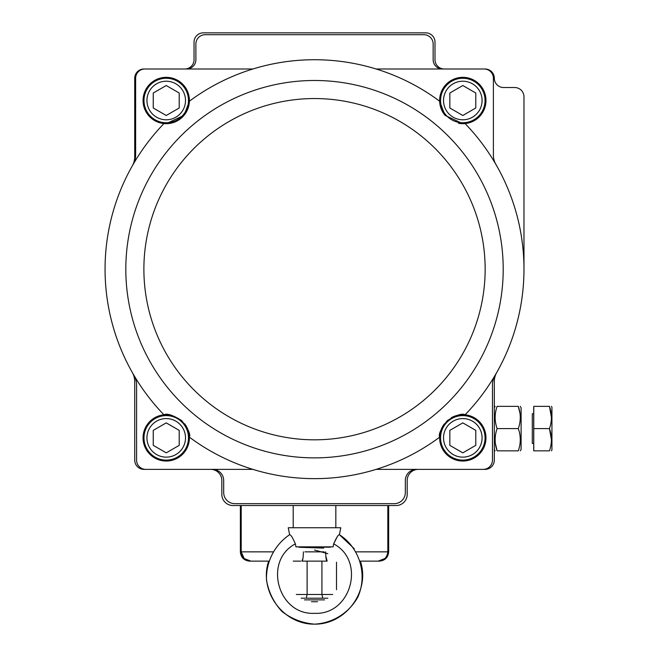<?xml version="1.0" encoding="UTF-8"?>
<svg xmlns="http://www.w3.org/2000/svg" width="657" height="657" viewBox="0 0 657 657"><rect width="100%" height="100%" fill="white"/><g stroke="black" fill="none" stroke-linecap="round" stroke-linejoin="round"><path stroke-width="0.99" d="M311.459 601.722L317.577 601.722M324.558 599.866L304.478 599.866M327.859 598.198L322.801 598.198L321.93 594.495L322.801 598.198L327.859 598.198M336.507 589.715L336.507 562.203L336.507 589.715M325.642 551.855C325.749 557.604 326.25 560.692 327.161 561.127L301.875 561.127C302.778 560.7 303.288 557.612 303.394 551.855M296.356 594.495L307.106 594.495L306.236 598.198L307.106 594.495L321.93 594.495L321.93 561.127L321.93 594.495L332.68 594.495M301.177 598.198L305.25 598.198M307.106 594.495L307.106 561.127L307.106 594.495M306.236 598.198L322.801 598.198M435 59.73L435 42.122A9.272 9.272 0 0 0 425.736 32.85L203.3 32.85A9.272 9.272 0 0 0 194.037 42.122L194.037 59.73A9.272 9.272 0 0 1 184.765 68.993L143.99 68.993A9.272 9.272 0 0 0 134.718 78.265L134.718 156.736A18.536 18.536 0 0 1 132.303 165.884A209.46 209.46 0 0 0 132.303 372.486A18.536 18.536 0 0 1 134.718 381.627L134.718 460.105A9.272 9.272 0 0 0 143.99 469.377L210.716 469.377A11.12 11.12 0 0 1 221.836 480.497L221.836 494.401A11.12 11.12 0 0 0 232.956 505.52L396.081 505.52A11.12 11.12 0 0 0 407.2 494.401L407.2 480.497A11.12 11.12 0 0 1 418.32 469.377L485.047 469.377A9.272 9.272 0 0 0 494.319 460.105L494.319 381.627A18.536 18.536 0 0 1 496.733 372.486A209.46 209.46 0 0 0 523.974 269.181L523.974 96.801A9.272 9.272 0 0 0 514.71 87.529L503.582 87.529A9.272 9.272 0 0 1 494.319 78.265A9.272 9.272 0 0 0 485.047 68.993L444.272 68.993A9.272 9.272 0 0 1 435 59.73M134.012 375.434A18.536 18.536 0 0 1 136.574 384.838L136.574 460.105A9.272 9.272 0 0 0 145.838 469.377L252.904 469.377A209.46 209.46 0 0 0 376.132 469.377L483.199 469.377A9.272 9.272 0 0 0 492.463 460.105L492.463 384.838A18.536 18.536 0 0 1 495.025 375.434A209.46 209.46 0 0 0 465.074 123.565A23.167 23.167 0 0 1 462.807 123.68L465.074 123.565A23.167 23.167 0 0 0 485.909 98.755A23.167 23.167 0 0 0 461.584 77.37A23.167 23.167 0 0 0 439.648 101.211A209.46 209.46 0 0 0 252.904 68.993L144.91 68.993A9.272 9.272 0 0 0 135.646 78.265L135.646 155.118A18.536 18.536 0 0 1 133.157 164.39A209.46 209.46 0 0 0 163.963 414.805A23.167 23.167 0 0 1 170.565 415.101M212.572 469.377A11.12 11.12 0 0 1 223.692 480.497L223.692 492.545A11.12 11.12 0 0 0 234.812 503.664L394.225 503.664A11.12 11.12 0 0 0 405.344 492.545L405.344 480.497A11.12 11.12 0 0 1 416.464 469.377M184.617 423.765A23.167 23.167 0 0 1 189.388 437.16A209.46 209.46 0 0 0 439.648 437.16A23.167 23.167 0 0 1 444.378 423.822M186.621 68.993A9.272 9.272 0 0 0 195.885 59.73L195.885 43.97A9.272 9.272 0 0 1 205.156 34.706L423.88 34.706A9.272 9.272 0 0 1 433.152 43.97L433.152 59.73A9.272 9.272 0 0 0 442.416 68.993M496.733 372.486A209.46 209.46 0 0 0 495.879 164.39A18.536 18.536 0 0 1 493.391 155.118L493.391 78.265A9.272 9.272 0 0 0 484.127 68.993L376.132 68.993A209.46 209.46 0 0 0 189.388 101.211A23.167 23.167 0 0 1 166.229 123.68L184.042 115.32L189.388 101.211A23.167 23.167 0 0 0 167.453 77.37A23.167 23.167 0 0 0 143.127 98.755A23.167 23.167 0 0 0 163.963 123.565A209.46 209.46 0 0 0 133.157 164.39M189.388 437.16A23.167 23.167 0 0 1 166.229 461.033A23.167 23.167 0 0 1 143.086 438.999A23.167 23.167 0 0 1 163.963 414.805C166.796 413.13 172.635 415.002 181.488 420.431C188.074 428.553 190.702 434.129 189.388 437.16M451.178 417.819A23.167 23.167 0 0 1 465.074 414.805A209.46 209.46 0 0 0 495.025 375.434M465.074 414.805A23.167 23.167 0 0 1 485.95 438.999A23.167 23.167 0 0 1 462.807 461.033A23.167 23.167 0 0 1 439.648 437.16C438.35 434.137 440.954 428.578 447.474 420.496C456.369 415.01 462.241 413.113 465.074 414.805M444.419 114.605A23.167 23.167 0 0 1 439.648 101.211L445.035 115.377L462.807 123.68A23.167 23.167 0 0 1 458.471 123.27M163.963 123.565L166.229 123.68A23.167 23.167 0 0 1 163.963 123.565M356.258 551.855L387.827 551.855L387.827 505.52L387.827 551.855C387.129 557.612 383.91 560.7 378.153 561.127L360.373 561.127L378.153 561.127L384.887 558.524M325.798 556.003L327.161 561.127M258.907 561.127L268.664 561.127L250.884 561.127L244.133 558.507L241.209 551.855L241.209 505.52L241.209 551.855C241.899 557.612 245.127 560.7 250.884 561.127L244.141 558.516M300.619 561.127L293.236 561.127M301.875 561.127L302.951 558.45M244.067 558.45L241.209 551.855C241.891 557.604 245.118 560.692 250.884 561.127L249.644 561.127C244.01 560.577 240.922 557.489 240.372 551.855L272.778 551.855M378.153 561.127L379.393 561.127C385.027 560.577 388.115 557.489 388.665 551.855L387.827 551.855M132.312 372.486A209.46 209.46 0 0 1 132.303 165.884M268.664 561.127C258.538 590.947 283.027 624.61 314.514 624.15C346.009 624.61 370.499 590.947 360.373 561.127C370.499 590.947 346.009 624.61 314.514 624.15C283.027 624.61 258.538 590.947 268.664 561.127M335.834 505.52L335.834 527.76M337.107 536.983L333.657 543.881C336.318 537.779 338.224 534.708 339.373 534.667C359.864 547.897 367.83 574.982 357.778 597.205C348.883 613.08 332.68 623.164 314.514 624.15C302.409 623.107 291.544 618.869 281.919 611.453C273.714 602.494 268.573 592.031 266.496 580.057C265.929 561.875 274.61 544.875 289.663 534.667C274.61 544.875 265.929 561.875 266.496 580.057C268.573 592.031 273.714 602.494 281.919 611.453C291.544 618.869 302.409 623.107 314.514 624.15C332.68 623.164 348.883 613.08 357.778 597.205C367.83 574.982 359.864 547.897 339.373 534.667L354.263 548.726M314.514 550.008L327.802 553.687L314.514 550.008M289.663 534.667C290.813 534.716 292.718 537.787 295.379 543.881L295.937 546.854L330.323 547.207M323.696 548.102L299.165 547.273M295.379 543.881C262.989 560.791 277.936 615.354 314.489 613.309C351.142 615.346 366.031 560.807 333.657 543.881L333.091 546.854L295.937 546.854M339.414 534.667L340.794 527.76L288.242 527.76L289.622 534.667M518.316 428.594C520.919 421.203 520.919 413.787 518.316 406.355C520.919 406.355 520.919 406.355 518.316 406.355L520.065 413.762L518.316 406.355L497.111 406.355C494.507 406.355 494.507 406.355 497.111 406.355C494.499 413.746 494.499 421.153 497.111 428.594C494.499 435.985 494.499 443.401 497.111 450.842L495.362 443.426L497.111 450.842C494.507 450.842 494.507 450.842 497.111 450.842L518.316 450.842C520.919 443.45 520.919 436.034 518.316 428.594L497.111 428.594M521.1 407.742L520.303 406.355L521.1 407.742L521.1 449.445L520.303 450.842M518.316 450.842C520.919 450.842 520.919 450.842 518.316 450.842M494.319 407.742L495.123 406.355M475.783 445.356L462.807 452.845L449.831 445.356L449.831 430.368L462.807 422.878L475.783 430.368L475.783 445.356M485.047 437.866A22.239 22.239 0 0 1 451.688 457.124A22.239 22.239 0 0 1 451.688 418.599A22.239 22.239 0 0 1 485.047 437.866A22.239 22.239 0 0 1 451.688 457.124A22.239 22.239 0 0 1 451.688 418.599A22.239 22.239 0 0 1 485.047 437.866M179.205 445.356L166.229 452.845L153.253 445.356L153.253 430.368L166.229 422.878L179.205 430.368L179.205 445.356M188.477 437.866A22.239 22.239 0 0 1 155.109 457.124A22.239 22.239 0 0 1 155.109 418.599A22.239 22.239 0 0 1 188.477 437.866A22.239 22.239 0 0 1 155.109 457.124A22.239 22.239 0 0 1 155.109 418.599A22.239 22.239 0 0 1 188.477 437.866M475.783 107.994L462.807 115.492L449.831 107.994L449.831 93.015L462.807 85.525L475.783 93.015L475.783 107.994M485.047 100.505A22.239 22.239 0 0 1 451.688 119.771A22.239 22.239 0 0 1 451.688 81.246A22.239 22.239 0 0 1 485.047 100.505A22.239 22.239 0 0 1 451.688 119.771A22.239 22.239 0 0 1 451.688 81.246A22.239 22.239 0 0 1 485.047 100.505M179.205 107.994L166.229 115.492L153.253 107.994L153.253 93.015L166.229 85.525L179.205 93.015L179.205 107.994M188.477 100.505A22.239 22.239 0 0 1 155.109 119.771A22.239 22.239 0 0 1 155.109 81.246A22.239 22.239 0 0 1 188.477 100.505A22.239 22.239 0 0 1 155.109 119.771A22.239 22.239 0 0 1 155.109 81.246A22.239 22.239 0 0 1 188.477 100.505M533.402 443.426L532.293 443.426L532.301 413.762L533.402 413.762M549.449 428.594L551.437 439.714L549.449 428.594C552.061 421.203 552.061 413.787 549.449 406.355C552.052 406.355 552.052 406.355 549.449 406.355L551.437 417.474L549.449 406.355L533.771 406.355L533.771 428.594L549.449 428.594C552.061 436.034 552.061 443.45 549.449 450.842C552.052 450.842 552.052 450.842 549.449 450.842L533.771 450.842L533.771 428.594M551.937 407.217L551.937 449.971L551.937 407.217L551.937 449.971L551.937 407.217L551.437 406.355L551.937 407.217M533.714 449.766L533.714 407.422L533.771 449.897M314.514 98.55A170.631 170.631 0 0 0 166.747 354.501A170.631 170.631 0 0 0 462.29 354.501A170.631 170.631 0 0 0 314.514 98.55M259.014 449.528A188.69 188.69 0 0 1 314.514 80.491A188.69 188.69 0 0 1 501.11 297.251A188.69 188.69 0 0 1 259.014 449.528M304.93 551.855L324.082 551.855M482.082 437.866A19.275 19.275 0 0 0 453.166 421.17A19.275 19.275 0 0 0 453.166 454.554A19.275 19.275 0 0 0 482.082 437.866M185.504 437.866A19.275 19.275 0 0 0 156.588 421.17A19.275 19.275 0 0 0 156.588 454.554A19.275 19.275 0 0 0 185.504 437.866M482.082 100.505A19.275 19.275 0 0 0 453.166 83.809A19.275 19.275 0 0 0 453.166 117.201A19.275 19.275 0 0 0 482.082 100.505M185.504 100.505A19.275 19.275 0 0 0 156.588 83.809A19.275 19.275 0 0 0 156.588 117.201A19.275 19.275 0 0 0 185.504 100.505M240.372 551.855L240.372 505.52M388.665 551.855L388.665 505.52M293.203 505.52L293.203 527.76M494.319 449.445L495.123 450.842M551.937 449.971L551.437 450.842L551.937 449.971"/></g></svg>
